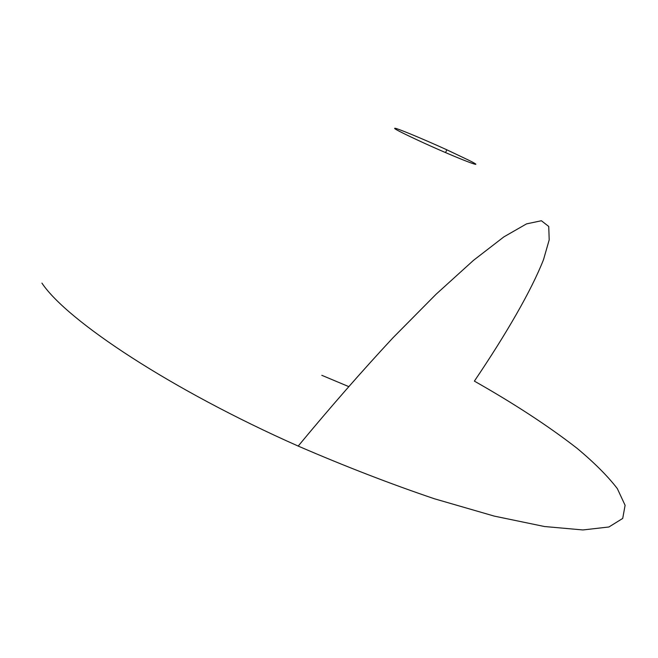 <?xml version="1.0" encoding="UTF-8"?>
<svg xmlns="http://www.w3.org/2000/svg" width="658" height="658" viewBox="0 0 658 658"><rect width="100%" height="100%" fill="white"/><g stroke="black" fill="none" stroke-linecap="round" stroke-linejoin="round"><path stroke-width="0.99" d="M298.37 445.869C330.423 407.154 361.933 371.145 392.916 337.842L436.04 294.282L473.48 260.354L503.872 236.88L526.54 223.876L541.386 220.743L548.739 226.467L549.2 239.866L543.5 259.688C531.261 290.795 506.38 333.729 474.377 381.122C514.342 403.773 548.566 426.162 577.017 448.271C594.264 462.64 607.704 476.088 617.336 488.614L625.1 505.303L622.715 518.43L608.921 526.984L582.898 529.953L544.446 526.515L494.331 516.127L434.469 498.789C390.605 483.943 345.327 466.432 298.625 446.264C170.899 389.742 66.952 320.685 41.923 283.104M348.551 386.526L321.803 375.307M469.508 160.585C489.437 170.603 459.243 159.104 424.352 143.214C400.261 132.135 390.819 127.216 396.001 128.45C402.647 130.498 426.335 140.458 446.807 149.794L469.508 160.585M446.807 149.794L445.556 152.59"/></g></svg>
